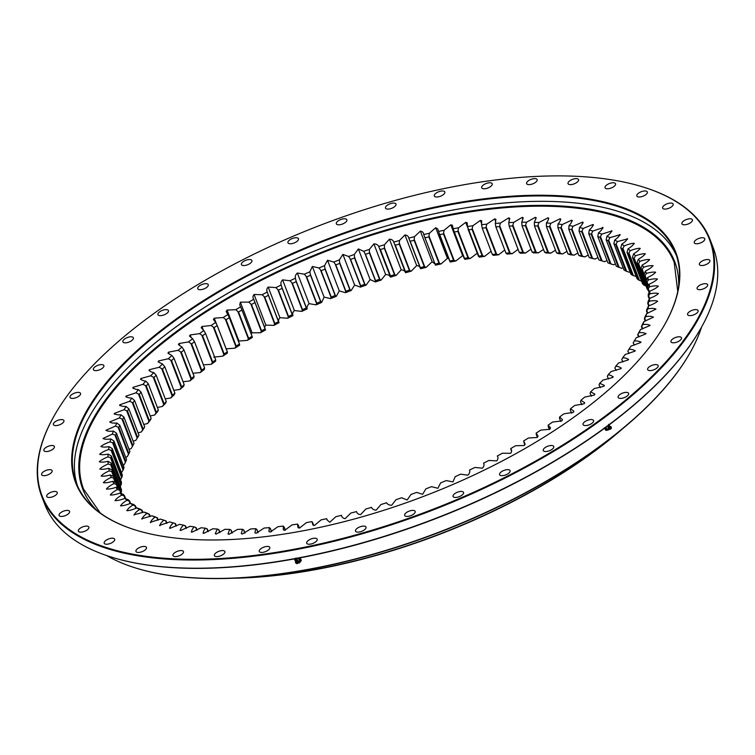 <?xml version="1.0" encoding="UTF-8"?>
<svg xmlns="http://www.w3.org/2000/svg" width="755" height="755" viewBox="0 0 755 755"><rect width="100%" height="100%" fill="white"/><g stroke="black" fill="none" stroke-linecap="round" stroke-linejoin="round"><path stroke-width="1.13" d="M622.894 428.519A320.413 136.929 159 0 1 232.851 578.245M239.807 577.915A320.922 137.146 -21 0 0 617.505 432.926M599.064 384.927L600.338 387.608M634.445 340.732L636.182 337.778A286.4 122.395 159 0 1 635.257 339.373A286.4 122.395 159 0 1 634.332 340.92C637.824 340.835 640.004 341.354 640.844 342.477L631.057 346.101A286.4 122.395 159 0 1 628.915 349.282C632.294 349.329 634.323 349.952 635.002 351.132L625.159 354.52A286.4 122.395 159 0 1 622.724 357.728C625.971 357.908 627.849 358.625 628.377 359.88L618.496 363.013A286.4 122.395 159 0 1 615.778 366.241C618.883 366.543 620.61 367.345 620.969 368.666L611.097 371.536A286.4 122.395 159 0 1 608.105 374.773C611.059 375.197 612.626 376.103 612.815 377.472L602.981 380.076A286.4 122.395 159 0 1 599.715 383.304L599.177 384.588M607.331 376.462L608.596 379.019M608.105 374.773L607.482 376.113M614.9 368.006L616.155 370.45M615.778 366.241L615.07 367.638M621.742 359.578L622.988 361.938M622.724 357.728L621.941 359.191M627.83 351.207L629.085 353.482M628.915 349.282L628.056 350.811M633.162 342.921L634.417 345.129M634.332 340.92L633.407 342.506M637.701 334.748A283.842 121.3 -21 0 0 638.777 332.587L640.504 329.567A286.4 122.395 159 0 1 638.957 332.662L637.701 334.748L638.579 337.023L637.701 334.748M641.448 326.698A283.842 121.3 -21 0 0 642.307 324.584L644.024 321.498A286.4 122.395 159 0 1 642.788 324.537L641.448 326.698L642.307 328.954L641.448 326.698M644.383 318.818A283.842 121.3 -21 0 0 645.025 316.741L646.724 313.589A286.4 122.395 159 0 1 645.799 316.562L644.383 318.808L645.242 321.054L644.383 318.818M646.497 311.107A283.842 121.3 -21 0 0 646.931 309.097L648.592 305.888A286.4 122.395 159 0 1 647.979 308.786L646.506 311.107L647.356 313.344L646.497 311.107M647.799 303.614A283.842 121.3 -21 0 0 647.998 301.651L649.621 298.395A286.4 122.395 159 0 1 649.328 301.207L647.799 303.614L648.658 305.86L647.799 303.614M648.262 296.347A283.842 121.3 -21 0 0 648.243 294.45L649.828 291.137A286.4 122.395 159 0 1 649.847 293.855L648.262 296.347L649.3 299.046L648.262 296.347M647.894 289.335A283.842 121.3 -21 0 0 647.658 287.504L649.187 284.154A286.4 122.395 159 0 1 649.526 286.768L647.894 289.335L649.14 292.572L647.894 289.335M646.705 282.587A283.842 121.3 -21 0 0 646.242 280.841L647.715 277.444A286.4 122.395 159 0 1 648.366 279.945L646.705 282.587L648.158 286.39L646.705 282.587M646.346 280.577L644.006 274.48L645.412 271.036A286.4 122.395 159 0 1 646.374 273.423L644.685 276.141A283.842 121.3 -21 0 0 644.006 274.48M644.685 276.141L646.365 280.53L644.685 276.141M647.988 286.758L640.948 268.44L642.278 264.958A286.4 122.395 159 0 1 643.562 267.223L641.844 270.016A283.842 121.3 -21 0 0 640.948 268.44M641.844 270.016L648.139 286.419L641.844 270.016M637.088 262.731L647.195 289.061A283.842 121.3 159 0 1 648.3 290.543L638.192 264.212A283.842 121.3 -21 0 0 637.088 262.731L638.334 259.22A286.4 122.395 159 0 1 639.929 261.353L638.192 264.212L648.309 290.552M632.435 257.38L633.596 253.84A286.4 122.395 159 0 1 635.484 255.841L633.747 258.767A283.842 121.3 -21 0 0 632.435 257.38L642.543 283.71A283.842 121.3 159 0 1 643.855 285.097L646.016 285.985M633.747 258.767L643.855 285.097L633.747 258.767M626.99 252.406L628.056 248.839A286.4 122.395 159 0 1 630.246 250.688L628.519 253.689A283.842 121.3 -21 0 0 626.99 252.406L637.097 278.737A283.842 121.3 159 0 1 638.626 280.02L642.014 281.341M628.519 253.689L638.626 280.02L628.519 253.689M620.789 247.819L621.761 244.233A286.4 122.395 159 0 1 624.234 245.932L622.516 248.999A283.842 121.3 -21 0 0 620.789 247.819L630.897 274.15A283.842 121.3 159 0 1 632.624 275.33L636.238 276.5M622.516 248.999L632.624 275.33L622.516 248.999M613.843 243.629L614.702 240.033A286.4 122.395 159 0 1 617.467 241.581L615.769 244.705A283.842 121.3 -21 0 0 613.843 243.629L623.951 269.96A283.842 121.3 159 0 1 625.876 271.036L629.226 272.225L630.038 271.913M615.769 244.705L625.876 271.036L615.769 244.705M606.171 239.854L606.926 236.249A286.4 122.395 159 0 1 609.955 237.636L608.285 240.817A283.842 121.3 -21 0 0 606.171 239.854L616.278 266.185A283.842 121.3 159 0 1 618.392 267.147L621.724 268.28L623.092 267.723M618.392 267.157L608.285 240.817L618.392 267.147M597.8 236.513L598.441 232.899A286.4 122.395 159 0 1 601.735 234.126L600.093 237.363A283.842 121.3 -21 0 0 597.8 236.513L607.907 262.844A283.842 121.3 159 0 1 610.2 263.693L613.504 264.769L615.41 263.929M600.093 237.363L610.2 263.693L600.093 237.363M598.866 259.937L598.857 259.937A283.842 121.3 159 0 1 601.339 260.664L604.585 261.692A286.4 122.395 -21 0 0 601.037 260.645L598.866 259.937L588.749 233.606L589.277 229.992A286.4 122.395 159 0 1 592.826 231.049L591.231 234.333A283.842 121.3 -21 0 0 588.749 233.606M591.231 234.333L601.339 260.664L591.231 234.333M589.174 257.474L589.164 257.474A283.842 121.3 159 0 1 591.816 258.087L595.015 259.059A286.4 122.395 -21 0 0 591.222 258.182L589.174 257.474L579.057 231.143L579.462 227.538A286.4 122.395 159 0 1 583.256 228.416L581.709 231.757A283.842 121.3 -21 0 0 579.057 231.143M581.709 231.757L591.816 258.087L581.709 231.757M578.859 255.473L578.859 255.473A283.842 121.3 159 0 1 581.661 255.954L584.814 256.889A286.4 122.395 -21 0 0 580.793 256.19L578.859 255.473L568.751 229.133L569.025 225.537A286.4 122.395 159 0 1 573.045 226.245L571.554 229.624A283.842 121.3 -21 0 0 568.751 229.133M571.554 229.624L581.661 255.954L571.554 229.624M567.968 253.925L567.968 253.925A283.842 121.3 159 0 1 570.922 254.284L574.008 255.181A286.4 122.395 -21 0 0 569.77 254.652L567.968 253.925L557.86 227.585L558.002 223.999A286.4 122.395 159 0 1 562.248 224.528L560.814 227.953A283.842 121.3 -21 0 0 557.86 227.585M560.814 227.953L570.922 254.284L560.814 227.953M556.529 252.84L556.529 252.84A283.842 121.3 159 0 1 559.625 253.085L562.635 253.935A286.4 122.395 -21 0 0 558.19 253.586L556.529 252.84L546.422 226.509L546.422 222.942A286.4 122.395 159 0 1 550.876 223.282L549.517 226.745A283.842 121.3 -21 0 0 546.422 226.509M549.517 226.755L559.625 253.085L549.517 226.755M544.572 252.227L544.572 252.227A283.842 121.3 159 0 1 547.8 252.34L550.735 253.161A286.4 122.395 -21 0 0 546.101 252.991L544.572 252.227L534.465 225.896L534.332 222.347A286.4 122.395 159 0 1 538.976 222.517L537.692 226.009A283.842 121.3 -21 0 0 534.465 225.896M537.692 226.009L547.8 252.34L537.692 226.009M532.133 252.085L532.133 252.085A283.842 121.3 159 0 1 535.493 252.076L538.343 252.859A286.4 122.395 -21 0 0 533.521 252.878L532.133 252.085L522.026 225.745L521.762 222.225A286.4 122.395 159 0 1 526.575 222.215L525.386 225.736A283.842 121.3 -21 0 0 522.026 225.745M525.386 225.745L535.493 252.076L525.386 225.745M519.261 252.406L519.261 252.406A283.842 121.3 159 0 1 522.724 252.274L525.489 253.038A286.4 122.395 -21 0 0 520.506 253.227L519.261 252.406L509.153 226.075L508.747 222.583A286.4 122.395 159 0 1 513.721 222.395L512.617 225.943A283.842 121.3 -21 0 0 509.153 226.075M512.617 225.943L522.724 252.274L512.617 225.943M505.982 253.199L505.982 253.199A283.842 121.3 159 0 1 509.549 252.944L512.22 253.689A286.4 122.395 -21 0 0 507.086 254.057L505.982 253.199L495.875 226.868L495.327 223.414A286.4 122.395 159 0 1 500.452 223.036L499.442 226.613A283.842 121.3 -21 0 0 495.875 226.868M499.442 226.613L509.549 252.944L499.442 226.613M492.345 254.463L492.345 254.463A283.842 121.3 159 0 1 496.007 254.086L498.574 254.812A286.4 122.395 -21 0 0 493.317 255.36L492.345 254.463L482.237 228.133L481.548 224.707A286.4 122.395 159 0 1 486.805 224.16L485.899 227.755A283.842 121.3 -21 0 0 482.237 228.133M485.899 227.755L496.007 254.086L485.899 227.746M478.538 256.407L478.396 256.19A283.842 121.3 159 0 1 482.134 255.69L484.597 256.398A286.4 122.395 -21 0 0 479.217 257.125L467.458 226.481A286.4 122.395 159 0 1 472.828 225.754L472.026 229.36A283.842 121.3 -21 0 0 468.289 229.86L468.053 229.114M472.026 229.36L482.134 255.69M478.396 256.19L468.289 229.86M464.278 258.597L464.165 258.37A283.842 121.3 159 0 1 467.977 257.748L470.327 258.455A286.4 122.395 -21 0 0 464.853 259.352L453.085 228.708A286.4 122.395 159 0 1 458.559 227.812L457.87 231.417A283.842 121.3 -21 0 0 454.057 232.04L453.802 231.304M457.87 231.417L467.977 257.748L457.87 231.417M464.165 258.37L454.057 232.04M449.791 261.249L449.716 261.013A283.842 121.3 159 0 1 453.585 260.267L455.812 260.966A286.4 122.395 -21 0 0 450.254 262.042L438.485 231.389A286.4 122.395 159 0 1 444.044 230.322L443.478 233.937A283.842 121.3 -21 0 0 439.608 234.682L439.306 233.956M443.478 233.937L453.585 260.267L443.478 233.927M449.716 261.013L439.608 234.673M435.116 264.335L435.069 264.09A283.842 121.3 159 0 1 438.985 263.221L441.09 263.929A286.4 122.395 -21 0 0 435.475 265.165L423.706 234.522A286.4 122.395 159 0 1 429.331 233.286L428.878 236.891A283.842 121.3 -21 0 0 424.961 237.759M428.878 236.891L438.985 263.221L428.878 236.891M435.069 264.09L424.64 237.042M420.29 267.6A283.842 121.3 159 0 1 424.244 266.619L426.216 267.336A286.4 122.395 -21 0 0 420.554 268.733L408.785 238.089A286.4 122.395 159 0 1 414.457 236.683L414.136 240.288A283.842 121.3 -21 0 0 410.182 241.27L420.29 267.6M414.136 240.288L424.244 266.619L414.136 240.288M405.416 271.526A283.842 121.3 159 0 1 409.389 270.441L411.239 271.168A286.4 122.395 -21 0 0 405.539 272.725L393.78 242.081A286.4 122.395 159 0 1 399.47 240.515L399.282 244.11A283.842 121.3 -21 0 0 395.309 245.196L405.416 271.526M399.282 244.11L409.389 270.441L399.282 244.11M390.495 275.877A283.842 121.3 159 0 1 394.469 274.678L396.186 275.415A286.4 122.395 -21 0 0 390.486 277.132L378.717 246.489A286.4 122.395 159 0 1 384.427 244.771L384.361 248.348A283.842 121.3 -21 0 0 380.388 249.546L390.495 275.877M384.361 248.348L394.469 274.678L384.361 248.348M375.575 280.615A283.842 121.3 159 0 1 379.548 279.312L381.124 280.077A286.4 122.395 -21 0 0 375.424 281.936L375.575 280.615L365.467 254.284L363.655 251.292A286.4 122.395 159 0 1 369.365 249.424L369.431 252.982A283.842 121.3 -21 0 0 365.467 254.284L375.575 280.615M369.44 252.982L379.548 279.312L369.44 252.982M360.692 285.739A283.842 121.3 159 0 1 364.646 284.333L366.09 285.116A286.4 122.395 -21 0 0 360.418 287.127L360.692 285.739L350.584 259.409L348.65 256.483A286.4 122.395 159 0 1 354.331 254.473L354.539 258.002A283.842 121.3 -21 0 0 350.584 259.409L360.692 285.739M354.539 258.002L364.646 284.333L354.539 258.002M345.903 291.232A283.842 121.3 159 0 1 349.829 289.731L351.132 290.543A286.4 122.395 -21 0 0 345.497 292.685L345.903 291.232L335.796 264.892L333.729 262.042A286.4 122.395 159 0 1 339.373 259.89L339.722 263.401A283.842 121.3 -21 0 0 335.796 264.901L345.903 291.232M339.722 263.401L349.829 289.731L339.722 263.401M331.247 297.064A283.842 121.3 159 0 1 335.135 295.479L336.296 296.319A286.4 122.395 -21 0 0 330.718 298.602L331.247 297.064L321.139 270.734L318.95 267.95A286.4 122.395 159 0 1 324.537 265.675L325.027 269.148A283.842 121.3 -21 0 0 321.139 270.734L331.247 297.064M325.027 269.148L335.135 295.479L325.027 269.148M316.77 303.236A283.842 121.3 159 0 1 320.611 301.566L321.63 302.444A286.4 122.395 -21 0 0 316.128 304.841L316.77 303.236L306.662 276.906L304.359 274.197A286.4 122.395 159 0 1 309.871 271.791L310.503 275.226A283.842 121.3 -21 0 0 306.662 276.906L316.77 303.236M310.503 275.235L320.611 301.566L310.503 275.235M302.529 309.72A283.842 121.3 159 0 1 306.294 307.964L307.181 308.88A286.4 122.395 -21 0 0 301.764 311.4L302.529 309.72L292.421 283.389L290.005 280.756A286.4 122.395 159 0 1 295.413 278.236L296.186 281.634A283.842 121.3 -21 0 0 292.421 283.389L302.529 309.72M296.186 281.634L306.294 307.964L296.186 281.634M288.542 316.496A283.842 121.3 159 0 1 292.242 314.665L292.978 315.628A286.4 122.395 -21 0 0 287.674 318.251L288.542 316.496L278.435 290.165L275.915 287.608A286.4 122.395 159 0 1 281.219 284.975L282.134 288.334A283.842 121.3 -21 0 0 278.435 290.165L288.542 316.496M282.134 288.334L292.242 314.665L282.134 288.334M274.886 323.546A283.842 121.3 159 0 1 278.491 321.639L279.086 322.649A286.4 122.395 -21 0 0 273.914 325.377L274.886 323.546L264.779 297.206L262.145 294.733A286.4 122.395 159 0 1 267.317 292.006L268.384 295.309A283.842 121.3 -21 0 0 264.779 297.206L274.886 323.546M268.384 295.309L278.491 321.639L268.384 295.309M262.145 294.733L254.076 294.478C252.727 296.168 252.632 297.772 253.774 299.282L254.973 302.538A283.842 121.3 -21 0 0 251.462 304.51L261.57 330.841A283.842 121.3 159 0 1 265.08 328.869L265.534 329.935A286.4 122.395 -21 0 0 260.503 332.757L261.57 330.841L251.462 304.501L248.735 302.104A286.4 122.395 159 0 1 253.774 299.282L254.02 299.943M254.746 301.792L265.534 329.935C264.392 328.425 264.495 326.821 265.836 325.122L273.914 325.377M254.973 302.538L265.08 328.869M248.659 338.363A283.842 121.3 159 0 1 252.057 336.334L252.378 337.447A286.4 122.395 -21 0 0 247.498 340.354L248.659 338.363L238.552 312.032L235.73 309.71A286.4 122.395 159 0 1 240.609 306.804L241.949 310.003A283.842 121.3 -21 0 0 238.552 312.032L248.659 338.363M241.694 309.267L252.17 336.56M241.949 310.003L252.057 336.334M236.183 346.083A283.842 121.3 159 0 1 239.458 344.006L239.637 345.186A286.4 122.395 -21 0 0 234.937 348.168L236.183 346.092L226.075 319.752L223.169 317.515A286.4 122.395 159 0 1 227.878 314.533L229.35 317.676A283.842 121.3 -21 0 0 226.075 319.752L236.183 346.083M229.067 316.958L239.543 344.252M229.35 317.676L239.458 344.016M224.178 353.991A283.842 121.3 159 0 1 227.331 351.868L227.368 353.104A286.4 122.395 -21 0 0 222.848 356.152L224.178 353.991L214.071 327.661L211.089 325.509A286.4 122.395 159 0 1 215.609 322.461L217.223 325.537A283.842 121.3 -21 0 0 214.071 327.661L224.178 353.991M216.902 324.829L227.378 352.123M217.223 325.537L227.331 351.868M212.693 362.06A283.842 121.3 159 0 1 215.703 359.899L215.609 361.192A286.4 122.395 -21 0 0 211.287 364.297L212.693 362.06L202.585 335.72L199.528 333.644A286.4 122.395 159 0 1 203.841 330.548L205.596 333.559A283.842 121.3 -21 0 0 202.585 335.72L212.693 362.06M205.596 333.559L215.703 359.899M201.755 370.252A283.842 121.3 159 0 1 204.614 368.053L204.388 369.421A286.4 122.395 -21 0 0 200.283 372.564L201.755 370.252L191.647 343.921L188.514 341.921A286.4 122.395 159 0 1 192.619 338.768L194.497 341.722A283.842 121.3 -21 0 0 191.647 343.921L201.755 370.252M194.497 341.722L204.614 368.053M191.393 378.548A283.842 121.3 159 0 1 194.092 376.33L193.742 377.764A286.4 122.395 -21 0 0 189.864 380.945L191.393 378.548L181.285 352.217L178.095 350.301A286.4 122.395 159 0 1 181.974 347.111L183.984 349.999A283.842 121.3 -21 0 0 181.285 352.217L191.393 378.548M183.984 349.999L194.092 376.33M181.644 386.928A283.842 121.3 159 0 1 184.182 384.682L183.701 386.192A286.4 122.395 -21 0 0 180.058 389.401L181.644 386.928L171.536 360.588L168.299 358.757A286.4 122.395 159 0 1 171.932 355.548L174.065 358.351A283.842 121.3 -21 0 0 171.536 360.597L181.644 386.928M174.065 358.351L184.182 384.682M172.536 395.356A283.842 121.3 159 0 1 174.896 393.11L174.301 394.686A286.4 122.395 -21 0 0 170.913 397.913L172.536 395.356L162.429 369.025L159.145 367.27A286.4 122.395 159 0 1 162.533 364.033L164.788 366.77A283.842 121.3 -21 0 0 162.429 369.025L172.536 395.356M164.788 366.77L174.896 393.11M164.109 403.812A283.842 121.3 159 0 1 166.289 401.556L165.571 403.217A286.4 122.395 -21 0 0 162.448 406.445L164.109 403.812L154.001 377.481L150.679 375.801A286.4 122.395 159 0 1 153.803 372.564L156.181 375.226A283.842 121.3 -21 0 0 154.001 377.481L164.109 403.812M156.181 375.226L166.289 401.556M156.37 412.277A283.842 121.3 159 0 1 158.361 410.022L157.54 411.749A286.4 122.395 -21 0 0 154.681 414.986L156.37 412.277L146.262 385.947L142.912 384.333A286.4 122.395 159 0 1 145.772 381.105L148.254 383.691A283.842 121.3 -21 0 0 146.262 385.947L156.37 412.277M148.254 383.691L158.361 410.022M149.358 420.714A283.842 121.3 159 0 1 151.16 418.468L150.226 420.271A286.4 122.395 -21 0 0 147.65 423.498L149.358 420.714L139.25 394.374L135.881 392.845A286.4 122.395 159 0 1 138.458 389.627L141.043 392.138A283.842 121.3 -21 0 0 139.25 394.384L149.358 420.714M141.043 392.138L151.16 418.468M143.091 429.095A283.842 121.3 159 0 1 144.686 426.868L143.658 428.755A286.4 122.395 -21 0 0 141.364 431.954L143.091 429.095L132.984 402.764L129.596 401.301A286.4 122.395 159 0 1 131.889 398.111L134.579 400.537A283.842 121.3 -21 0 0 132.984 402.764L143.091 429.095M134.579 400.537L144.686 426.868M137.589 437.4A283.842 121.3 159 0 1 138.977 435.201L137.844 437.164A286.4 122.395 -21 0 0 135.853 440.325L137.589 437.4L127.482 411.069L124.084 409.682A286.4 122.395 159 0 1 126.085 406.52L128.869 408.87A283.842 121.3 -21 0 0 127.482 411.069M128.869 408.87L138.977 435.201M129.029 449.291L131.125 448.602L132.861 445.61A283.842 121.3 159 0 1 134.041 443.44L123.933 417.1A283.842 121.3 -21 0 0 122.754 419.28L119.365 417.959A286.4 122.395 159 0 1 121.055 414.835L123.933 417.1M132.861 445.61L122.754 419.28L132.861 445.61M125.689 457.275L127.208 456.747L128.926 453.689A283.842 121.3 159 0 1 129.898 451.547L119.79 425.216A283.842 121.3 -21 0 0 118.818 427.358L115.439 426.094A286.4 122.395 159 0 1 116.827 423.026L119.79 425.216M128.926 453.689L118.818 427.358L128.926 453.689M123.169 465.08L124.094 464.731L125.802 461.616A283.842 121.3 159 0 1 126.557 459.521L116.449 433.191A283.842 121.3 -21 0 0 115.694 435.286L112.335 434.087A286.4 122.395 159 0 1 113.41 431.077L116.449 433.191M125.802 461.616L115.694 435.286L125.802 461.616M121.461 472.687L123.49 469.365A283.842 121.3 159 0 1 124.028 467.317L113.92 440.986A283.842 121.3 -21 0 0 113.382 443.034L110.051 441.892A286.4 122.395 159 0 1 110.815 438.957L113.92 440.986M123.49 469.365L113.382 443.034L123.49 469.365M120.356 480.142L121.999 476.915A283.842 121.3 159 0 1 122.319 474.923L112.212 448.593A283.842 121.3 -21 0 0 111.891 450.575L108.597 449.499A286.4 122.395 159 0 1 109.05 446.639L112.212 448.593M121.999 476.905L111.891 450.575L121.999 476.905M120.253 486.484L121.347 484.229A283.842 121.3 159 0 1 121.442 482.303L111.334 455.973A283.842 121.3 -21 0 0 111.24 457.898L107.974 456.869A286.4 122.395 159 0 1 108.116 454.104L111.334 455.973M121.347 484.229L111.24 457.898L121.347 484.229M121.074 492.279L121.517 491.307A283.842 121.3 159 0 1 121.385 489.448L111.278 463.117A283.842 121.3 -21 0 0 111.41 464.976L108.192 463.995A286.4 122.395 159 0 1 108.012 461.324L111.278 463.117M121.517 491.307L111.41 464.976L121.517 491.307M118.875 488.636L112.41 471.781L109.249 470.846A286.4 122.395 159 0 1 108.758 468.289L112.061 469.997A283.842 121.3 -21 0 0 112.41 471.781L118.875 488.636M112.061 469.997L119.29 488.825M115.968 482.822L114.231 478.302L111.145 477.405A286.4 122.395 159 0 1 110.324 474.961L113.665 476.594A283.842 121.3 -21 0 0 114.231 478.302L115.968 482.822M113.665 476.594L116.081 482.879A283.842 121.3 -21 0 0 116.883 484.502L113.863 483.653A286.4 122.395 159 0 1 112.731 481.322L116.1 482.889M118.384 488.419L116.883 484.502L118.384 488.419M121.63 493.732L120.338 490.382L117.393 489.561A286.4 122.395 159 0 1 115.959 487.362L119.337 488.853A283.842 121.3 -21 0 0 120.338 490.382L121.621 493.732M125.679 498.725L124.603 495.912L121.744 495.12A286.4 122.395 159 0 1 119.998 493.053L123.386 494.478A283.842 121.3 -21 0 0 124.603 495.912L125.679 498.725M130.53 503.368L129.652 501.075L126.878 500.31A286.4 122.395 159 0 1 124.839 498.385L128.227 499.744A283.842 121.3 -21 0 0 129.652 501.075L130.53 503.368M136.334 508.096L135.475 505.859L132.804 505.114A286.4 122.395 159 0 1 130.464 503.34L133.852 504.623A283.842 121.3 -21 0 0 135.475 505.859L136.334 508.096M142.912 512.485L142.053 510.248L139.477 509.521A286.4 122.395 159 0 1 136.863 507.898L140.232 509.125A283.842 121.3 -21 0 0 142.053 510.257L142.912 512.485M150.226 516.477L149.367 514.231L146.904 513.513A286.4 122.395 159 0 1 144.007 512.05L147.348 513.211A283.842 121.3 -21 0 0 149.367 514.231L150.226 516.477M158.267 520.063L157.389 517.788L155.039 517.081A286.4 122.395 159 0 1 151.868 515.778L155.181 516.882A283.842 121.3 -21 0 0 157.389 517.788L158.267 520.063M166.987 523.224L166.1 520.922L163.863 520.214A286.4 122.395 159 0 1 160.438 519.081L163.722 520.129A283.842 121.3 -21 0 0 166.1 520.922L166.987 523.224M175.471 523.602L176.377 525.961L175.481 523.602L173.357 522.894A286.4 122.395 159 0 1 169.686 521.931L159.513 525.414M185.475 525.839L186.41 528.255L185.485 525.839L183.484 525.131A286.4 122.395 159 0 1 179.577 524.338L169.969 528.368L169.441 528.019M196.083 527.613L197.046 530.114L196.083 527.613L194.224 526.896A286.4 122.395 159 0 1 190.081 526.282L180.615 530.52L180.011 530.161M207.257 528.934L208.248 531.52L207.257 528.934L205.52 528.198A286.4 122.395 159 0 1 201.179 527.754L191.883 532.19L191.194 531.822M218.959 529.784L219.998 532.483L218.959 529.784L217.364 529.028A286.4 122.395 159 0 1 212.816 528.764L203.718 533.389L202.944 533.011M231.162 530.161L232.247 532.992L231.162 530.161L229.699 529.378A286.4 122.395 159 0 1 224.971 529.302L216.1 534.087L215.232 533.7L217.364 529.028M243.818 530.067L244.969 533.049L243.827 530.067L242.506 529.264A286.4 122.395 159 0 1 237.598 529.359L228.982 534.304L228.019 533.917L229.699 529.378M256.908 529.51L258.106 532.634L256.908 529.51L255.728 528.67A286.4 122.395 159 0 1 250.669 528.953L242.336 534.03L241.27 533.643L242.506 529.264M270.365 528.481L271.592 531.671L270.365 528.481L269.327 527.603A286.4 122.395 159 0 1 264.127 528.066L256.105 533.266L254.935 532.879L255.728 528.67M285.381 530.152L283.267 526.065A286.4 122.395 159 0 1 277.944 526.707L270.252 532.02L268.969 531.624L269.327 527.603M284.163 526.981L285.315 530.17M299.395 528.094L297.508 524.074A286.4 122.395 159 0 1 292.081 524.885L284.739 530.284L283.342 529.897L283.267 526.065M312.608 522.62L313.693 525.461L311.994 521.611A286.4 122.395 159 0 1 306.473 522.602L299.518 528.075L297.989 527.679L297.508 524.074M327.132 519.582L326.689 518.704A286.4 122.395 159 0 1 321.101 519.855L314.542 525.395L312.881 524.999L311.994 521.611M599.715 383.304L604.349 385.399L603.943 386.277L594.166 388.599A286.4 122.395 159 0 1 590.655 391.826L594.846 394.101L594.374 395.054L584.691 397.083A286.4 122.395 159 0 1 580.925 400.292L584.691 402.745L584.134 403.765L574.574 405.51A286.4 122.395 159 0 1 570.582 408.672L573.894 411.305L573.272 412.39L563.853 413.834A286.4 122.395 159 0 1 559.644 416.968L562.513 419.742L561.795 420.912L552.566 422.045A286.4 122.395 159 0 1 548.149 425.122L550.565 428.038L549.763 429.284L540.74 430.114A286.4 122.395 159 0 1 536.125 433.134L538.088 436.163L537.192 437.494L528.415 438.013A286.4 122.395 159 0 1 523.621 440.958L525.093 443.978L524.14 445.516L515.627 445.724A286.4 122.395 159 0 1 510.663 448.593C511.918 450.055 511.909 451.632 510.635 453.311L502.415 453.217A286.4 122.395 159 0 1 497.309 455.992C498.338 457.549 498.149 459.182 496.724 460.88L488.815 460.474A286.4 122.395 159 0 1 483.577 463.155C484.389 464.797 484.021 466.477 482.454 468.175L474.886 467.458A286.4 122.395 159 0 1 469.525 470.035C470.12 471.771 469.563 473.498 467.855 475.197L460.654 474.168A286.4 122.395 159 0 1 455.199 476.632L452.991 481.907L446.177 480.576A286.4 122.395 159 0 1 440.627 482.917L437.891 488.287L431.482 486.654A286.4 122.395 159 0 1 425.867 488.863L422.611 494.317L416.628 492.392A286.4 122.395 159 0 1 410.965 494.468L407.19 499.98L401.66 497.762A286.4 122.395 159 0 1 395.969 499.706L391.694 505.265C389.184 505.208 387.494 504.368 386.617 502.764A286.4 122.395 159 0 1 380.916 504.557L376.15 510.144C373.744 509.993 372.215 509.068 371.554 507.369A286.4 122.395 159 0 1 365.854 509.012L360.616 514.617C358.314 514.363 356.955 513.353 356.511 511.579A286.4 122.395 159 0 1 350.83 513.06L345.139 518.647C342.959 518.308 341.76 517.203 341.543 515.354A286.4 122.395 159 0 1 335.899 516.675L329.765 522.243L327.123 519.978L326.689 518.704M510.993 449.395L511.569 451.141L510.946 449.518M523.621 440.958L524.923 444.884L523.8 441.996M536.125 433.134L537.4 437.362M537.418 437.343L536.239 434.333M548.149 425.122L549.329 429.548M549.385 429.51L548.121 426.386M559.483 418.298L560.805 421.45M559.644 416.968L559.483 418.025M570.289 410.078L571.629 413.183M570.582 408.672L570.327 409.786M580.51 401.754L581.841 404.746M580.925 400.292L580.576 401.452M203.718 533.389C202.982 532.199 203.586 530.472 205.52 528.198M191.883 532.19C191.308 530.944 192.091 529.17 194.224 526.896M180.615 530.52C180.209 529.198 181.172 527.405 183.484 525.131M169.969 528.368C169.733 526.99 170.866 525.169 173.357 522.894M159.966 525.735C159.9 524.31 161.202 522.469 163.863 520.214M160.438 519.081L150.254 522.347M150.632 522.649C150.736 521.167 152.208 519.308 155.039 517.081M151.868 515.778L141.695 518.827M142.015 519.11C142.289 517.581 143.912 515.712 146.904 513.513M144.007 512.05L133.871 514.863M134.126 515.127C134.569 513.551 136.353 511.682 139.477 509.521M136.863 507.898C132.946 509.616 129.662 510.55 126.991 510.71L126.793 510.484M126.991 510.71C127.595 509.097 129.539 507.237 132.804 505.114M130.464 503.34C126.5 504.972 123.225 505.812 120.64 505.878L120.489 505.68M120.64 505.878C121.413 504.236 123.49 502.377 126.878 500.31M124.839 498.385C120.828 499.923 117.582 500.678 115.081 500.641L114.977 500.48M115.081 500.641C116.015 498.97 118.233 497.13 121.744 495.12M119.998 493.053C115.959 494.497 112.74 495.148 110.343 495.016L110.268 494.893M110.343 495.016C111.438 493.326 113.788 491.514 117.393 489.561M115.959 487.362C111.9 488.702 108.729 489.249 106.436 489.032L106.389 488.947M106.436 489.032C107.682 487.324 110.154 485.531 113.863 483.653M112.731 481.322C108.673 482.549 105.549 483.011 103.369 482.69L103.35 482.653M103.369 482.69C104.766 480.973 107.361 479.208 111.145 477.405M110.324 474.961C106.276 476.075 103.218 476.433 101.151 476.018C102.699 474.3 105.398 472.573 109.249 470.846M108.758 468.289C104.718 469.289 101.736 469.544 99.792 469.044C101.481 467.317 104.284 465.637 108.192 463.995M108.012 461.324C104.011 462.211 101.104 462.362 99.292 461.777C101.123 460.059 104.02 458.417 107.974 456.869M108.116 454.104C104.152 454.878 101.34 454.916 99.66 454.236C101.623 452.528 104.605 450.952 108.597 449.499M109.05 446.639C105.143 447.29 102.435 447.234 100.896 446.469C102.982 444.77 106.04 443.251 110.051 441.892M110.815 438.957C106.983 439.476 104.379 439.316 102.991 438.476L112.335 434.087M113.41 431.077C109.664 431.473 107.172 431.209 105.936 430.284L115.439 426.094M116.827 423.026C113.174 423.3 110.806 422.932 109.72 421.922L119.365 417.959M121.055 414.835C117.506 414.976 115.27 414.504 114.345 413.429L124.084 409.682M114.241 413.957L114.345 413.429L114.666 414.287M126.085 406.52C122.65 406.53 120.545 405.964 119.781 404.812L129.596 401.301M119.63 405.407L119.781 404.812L120.139 405.756M131.889 398.111C128.577 397.998 126.623 397.328 126.019 396.111L135.881 392.845M125.821 396.762L126.019 396.111L126.415 397.149M138.458 389.627C135.287 389.391 133.475 388.627 133.04 387.343L142.912 384.333M132.795 388.061L133.04 387.343L133.475 388.476M145.772 381.105C142.742 380.737 141.091 379.878 140.817 378.538L150.679 375.801M140.515 379.321L140.817 378.538L141.298 379.793M153.803 372.564C150.934 372.073 149.443 371.13 149.339 369.724L159.145 367.27M148.962 370.573L149.339 369.724L149.877 371.139M162.533 364.033L158.125 361.843L158.559 360.937L168.299 358.757M171.932 355.548L167.959 353.17L168.469 352.189L178.095 350.301M181.974 347.111L178.435 344.563L179.029 343.516L188.514 341.921M192.619 338.768L189.533 336.069L190.203 334.937L199.528 333.644M203.841 330.548L201.198 327.698L201.963 326.49L211.089 325.509M215.609 322.461L213.42 319.488L214.269 318.195L223.169 317.515M227.878 314.533L226.141 311.456L227.076 310.079L235.73 309.71M240.609 306.804L239.76 304.926L240.364 302.16L248.735 302.104M267.317 292.006C266.392 290.392 266.675 288.74 268.176 287.042L275.915 287.608M281.219 284.975C280.511 283.285 280.973 281.587 282.615 279.878L290.005 280.756M295.413 278.236C294.931 276.453 295.573 274.716 297.347 273.017L304.359 274.197M309.871 271.791L312.343 266.468L318.95 267.95M324.537 265.675L327.538 260.258L333.729 262.042M339.373 259.89L342.893 254.407L348.65 256.483M354.331 254.473L358.351 248.933L363.655 251.292M369.365 249.424L373.885 243.846C376.339 243.959 377.953 244.837 378.717 246.489M384.427 244.771L389.429 239.175C391.779 239.373 393.232 240.345 393.78 242.081M399.47 240.515L404.944 234.918C407.181 235.22 408.464 236.277 408.785 238.089M414.457 236.683L420.375 231.105C422.498 231.492 423.602 232.634 423.706 234.522L423.64 234.333M429.331 233.286L435.673 227.727L437.73 228.925L438.485 231.389M444.044 230.322L450.801 224.82L452.396 225.207L453.085 228.708M458.559 227.812L465.712 222.366L467.175 222.763L467.458 226.481M472.828 225.754L480.35 220.394L481.69 220.79L481.548 224.707M486.805 224.16L494.667 218.903L495.903 219.29L495.327 223.414M500.452 223.036L508.634 217.893L509.757 218.289L508.747 222.583M513.721 222.395L522.196 217.374L523.215 217.77L521.762 222.225M526.575 222.215L535.323 217.346L536.239 217.733L534.332 222.347M538.976 222.517L547.96 217.808L548.781 218.186M548.489 219.186L547.96 217.808C548.781 218.959 548.262 220.668 546.422 222.942M550.876 223.282L560.078 218.761L560.805 219.129M560.55 219.988L560.078 218.761C560.729 219.979 560.04 221.725 558.002 223.999M562.248 224.528L571.629 220.196L572.281 220.554M572.063 221.309L571.629 220.196C572.12 221.479 571.252 223.263 569.025 225.537M573.045 226.245L582.596 222.102L583.153 222.461M582.983 223.121L582.596 222.102C582.907 223.452 581.869 225.264 579.462 227.538M583.256 228.416L592.92 224.499L593.411 224.83M593.279 225.424L592.92 224.499C593.071 225.905 591.854 227.736 589.277 229.992M592.826 231.049L603.009 227.67M602.915 228.189L602.594 227.359C602.575 228.812 601.188 230.662 598.441 232.899M601.735 234.126L611.918 230.964M611.861 231.426L611.569 230.671C611.38 232.181 609.832 234.041 606.926 236.249M609.955 237.636L620.11 234.711M620.082 235.098L619.827 234.437C619.468 235.985 617.769 237.853 614.702 240.033M617.467 241.581L627.575 238.882M627.565 239.212L627.339 238.637C626.82 240.232 624.961 242.091 621.761 244.233M624.234 245.932C628.179 244.261 631.463 243.374 634.087 243.261L634.266 243.478M634.276 243.752L634.087 243.261C633.398 244.894 631.388 246.753 628.056 248.839M630.246 250.688C634.238 249.112 637.503 248.31 640.042 248.301L640.174 248.48M640.193 248.697L640.042 248.301C639.192 249.952 637.041 251.802 633.596 253.84M635.484 255.841C639.513 254.35 642.75 253.652 645.195 253.727L645.289 253.869M645.308 254.029L645.195 253.727C644.185 255.407 641.892 257.238 638.334 259.22M639.929 261.353C643.977 259.965 647.177 259.361 649.526 259.541L649.583 259.635M649.602 259.748L649.526 259.541C648.347 261.239 645.94 263.042 642.278 264.958M643.562 267.223C647.62 265.939 650.772 265.43 653.009 265.703L653.037 265.76M653.056 265.817L653.009 265.703C651.688 267.412 649.149 269.195 645.412 271.036M646.374 273.423C650.442 272.253 653.528 271.847 655.651 272.215C654.179 273.933 651.537 275.679 647.715 277.444M648.366 279.945C652.414 278.888 655.434 278.586 657.445 279.039C655.821 280.766 653.066 282.464 649.187 284.154M649.526 286.768C653.547 285.815 656.491 285.616 658.369 286.164C656.605 287.891 653.764 289.543 649.828 291.137M649.847 293.855C653.83 293.034 656.69 292.931 658.435 293.563C656.539 295.28 653.603 296.894 649.621 298.395L648.611 295.818M649.328 301.207C653.264 300.499 656.029 300.499 657.633 301.226C655.604 302.925 652.594 304.482 648.592 305.888M647.979 308.786C651.848 308.2 654.51 308.304 655.972 309.116L646.724 313.589M645.799 316.562C649.583 316.109 652.141 316.317 653.452 317.204L644.024 321.498M642.788 324.537C646.488 324.197 648.923 324.518 650.083 325.481L640.504 329.567M638.957 332.662C642.562 332.455 644.874 332.87 645.874 333.908L636.182 337.778M645.959 333.417L645.874 333.908M640.967 341.911L640.844 342.477M635.172 350.518L635.002 351.132M628.594 359.191L628.377 359.88M621.242 367.921L620.969 368.666M613.154 376.66L612.815 377.472M604.585 261.692L607.029 260.56M595.015 259.059L597.969 257.606M584.814 256.889L588.249 255.086M574.008 255.181L577.915 253.01M562.635 253.935L566.996 251.377M550.735 253.161L555.51 250.198M538.343 252.859L543.506 249.461M525.489 253.038L531.02 249.178M512.22 253.689L518.081 249.348M498.574 254.812L504.765 250.037M484.597 256.398L491.118 251.273M470.327 258.455L477.471 253.019M455.812 260.966L463.013 255.407M441.09 263.929L447.441 258.38L448.668 258.352M426.216 267.336L432.134 261.749L434.955 263.92M411.239 271.168L416.703 265.571C418.94 265.864 420.224 266.921 420.554 268.733M396.186 275.415L401.188 269.818C403.548 270.026 404.991 270.998 405.539 272.725M381.124 280.077L385.645 274.499C388.098 274.603 389.712 275.481 390.486 277.132M366.09 285.116L370.12 279.586L375.424 281.936M351.132 290.543L354.652 285.06L360.418 287.127M336.296 296.319L339.297 290.911L345.497 292.685M321.63 302.444L324.103 297.121L330.718 298.602M307.181 308.88C306.7 307.106 307.342 305.369 309.116 303.661L316.128 304.841M292.978 315.628C292.279 313.929 292.742 312.23 294.375 310.531L301.764 311.4M279.086 322.649C278.161 321.045 278.444 319.393 279.935 317.695L287.674 318.251M251.104 333.767L252.123 332.813L260.503 332.757M238.353 341.081L247.498 340.354M226.028 348.848L234.937 348.168M213.722 357.143L222.848 356.152M203.388 364.882L211.287 364.297M192.912 373.244L200.283 372.564M183.05 381.756L189.864 380.945M173.829 390.316L180.058 389.401M165.26 398.895L170.913 397.913M157.38 407.464L162.448 406.445M150.207 415.996L154.681 414.986M143.771 424.47L147.65 423.498M138.08 432.86L141.364 431.954M133.163 441.137L135.853 440.325M590.108 393.364L591.41 396.186M590.655 391.826L590.202 393.044M298.253 525.027L299.433 528.085L298.244 524.97M127.472 411.069L137.58 437.409M472.026 229.35L482.143 255.69M584.804 425.546A5.625 2.407 159 0 1 583.058 424.584A5.625 2.407 159 0 1 585.729 421.139A5.625 2.407 159 0 1 591.816 419.582A5.625 2.407 159 0 1 593.562 420.554A5.625 2.407 159 0 1 590.901 423.999A5.625 2.407 159 0 1 584.804 425.546M545.006 451.499A5.625 2.407 159 0 1 543.26 450.537A5.625 2.407 159 0 1 545.922 447.083A5.625 2.407 159 0 1 552.018 445.535A5.625 2.407 159 0 1 553.764 446.498A5.625 2.407 159 0 1 551.093 449.952A5.625 2.407 159 0 1 545.006 451.499M501.339 475.641A5.625 2.407 159 0 1 499.593 474.678A5.625 2.407 159 0 1 502.264 471.224A5.625 2.407 159 0 1 508.351 469.676A5.625 2.407 159 0 1 510.097 470.639A5.625 2.407 159 0 1 507.435 474.093A5.625 2.407 159 0 1 501.339 475.641M454.793 497.432A5.625 2.407 159 0 1 453.047 496.469A5.625 2.407 159 0 1 455.718 493.024A5.625 2.407 159 0 1 461.805 491.467A5.625 2.407 159 0 1 463.551 492.439A5.625 2.407 159 0 1 460.89 495.884A5.625 2.407 159 0 1 454.793 497.432M406.407 516.392A5.625 2.407 159 0 1 404.661 515.429A5.625 2.407 159 0 1 407.322 511.984A5.625 2.407 159 0 1 413.419 510.427A5.625 2.407 159 0 1 415.165 511.399A5.625 2.407 159 0 1 412.494 514.844A5.625 2.407 159 0 1 406.407 516.392M357.257 532.096A5.625 2.407 159 0 1 355.511 531.133A5.625 2.407 159 0 1 358.172 527.688A5.625 2.407 159 0 1 364.259 526.131A5.625 2.407 159 0 1 366.015 527.103A5.625 2.407 159 0 1 363.344 530.548A5.625 2.407 159 0 1 357.257 532.096M308.436 544.195A5.625 2.407 159 0 1 306.69 543.232A5.625 2.407 159 0 1 309.352 539.778A5.625 2.407 159 0 1 315.448 538.23A5.625 2.407 159 0 1 317.194 539.193A5.625 2.407 159 0 1 314.524 542.647A5.625 2.407 159 0 1 308.436 544.195M261.041 552.415A5.625 2.407 159 0 1 259.295 551.443A5.625 2.407 159 0 1 261.966 547.998A5.625 2.407 159 0 1 268.053 546.45A5.625 2.407 159 0 1 269.799 547.413A5.625 2.407 159 0 1 267.138 550.857A5.625 2.407 159 0 1 261.041 552.415M216.138 556.567A5.625 2.407 159 0 1 214.392 555.605A5.625 2.407 159 0 1 217.053 552.15A5.625 2.407 159 0 1 223.14 550.603A5.625 2.407 159 0 1 224.896 551.565A5.625 2.407 159 0 1 222.225 555.019A5.625 2.407 159 0 1 216.138 556.567M174.716 556.567A5.625 2.407 159 0 1 172.97 555.605A5.625 2.407 159 0 1 175.632 552.15A5.625 2.407 159 0 1 181.719 550.603A5.625 2.407 159 0 1 183.474 551.575A5.625 2.407 159 0 1 180.804 555.019A5.625 2.407 159 0 1 174.716 556.567M137.703 552.415A5.625 2.407 159 0 1 135.957 551.452A5.625 2.407 159 0 1 138.627 547.998A5.625 2.407 159 0 1 144.715 546.45A5.625 2.407 159 0 1 146.461 547.413A5.625 2.407 159 0 1 143.799 550.867A5.625 2.407 159 0 1 137.703 552.415M105.936 544.204A5.625 2.407 159 0 1 104.19 543.232A5.625 2.407 159 0 1 106.851 539.787A5.625 2.407 159 0 1 112.948 538.23A5.625 2.407 159 0 1 114.694 539.202A5.625 2.407 159 0 1 112.023 542.647A5.625 2.407 159 0 1 105.936 544.204M80.115 532.105A5.625 2.407 159 0 1 78.369 531.142A5.625 2.407 159 0 1 81.04 527.688A5.625 2.407 159 0 1 87.127 526.141A5.625 2.407 159 0 1 88.873 527.113A5.625 2.407 159 0 1 86.212 530.557A5.625 2.407 159 0 1 80.115 532.105M60.825 516.401A5.625 2.407 159 0 1 59.079 515.438A5.625 2.407 159 0 1 61.74 511.994A5.625 2.407 159 0 1 67.827 510.437A5.625 2.407 159 0 1 69.583 511.409A5.625 2.407 159 0 1 66.912 514.853A5.625 2.407 159 0 1 60.825 516.401M48.48 497.451A5.625 2.407 159 0 1 46.735 496.479A5.625 2.407 159 0 1 49.405 493.034A5.625 2.407 159 0 1 55.492 491.477A5.625 2.407 159 0 1 57.238 492.449A5.625 2.407 159 0 1 54.577 495.893A5.625 2.407 159 0 1 48.48 497.451M43.384 475.65A5.625 2.407 159 0 1 41.629 474.687A5.625 2.407 159 0 1 44.3 471.243A5.625 2.407 159 0 1 50.387 469.685A5.625 2.407 159 0 1 52.133 470.658A5.625 2.407 159 0 1 49.471 474.102A5.625 2.407 159 0 1 43.384 475.65M45.621 451.518A5.625 2.407 159 0 1 43.875 450.546A5.625 2.407 159 0 1 46.536 447.102A5.625 2.407 159 0 1 52.633 445.544A5.625 2.407 159 0 1 54.379 446.516A5.625 2.407 159 0 1 51.708 449.961A5.625 2.407 159 0 1 45.621 451.518M55.162 425.565A5.625 2.407 159 0 1 53.407 424.603A5.625 2.407 159 0 1 56.078 421.148A5.625 2.407 159 0 1 62.165 419.601A5.625 2.407 159 0 1 63.911 420.563A5.625 2.407 159 0 1 61.249 424.017A5.625 2.407 159 0 1 55.162 425.565M71.782 398.395A5.625 2.407 159 0 1 70.036 397.423A5.625 2.407 159 0 1 72.697 393.978A5.625 2.407 159 0 1 78.784 392.421A5.625 2.407 159 0 1 80.54 393.393A5.625 2.407 159 0 1 77.869 396.837A5.625 2.407 159 0 1 71.782 398.395M95.111 370.592A5.625 2.407 159 0 1 93.365 369.629A5.625 2.407 159 0 1 96.027 366.175A5.625 2.407 159 0 1 102.123 364.627A5.625 2.407 159 0 1 103.869 365.59A5.625 2.407 159 0 1 101.198 369.044A5.625 2.407 159 0 1 95.111 370.592M124.632 342.798A5.625 2.407 159 0 1 122.886 341.826A5.625 2.407 159 0 1 125.556 338.382A5.625 2.407 159 0 1 131.644 336.824A5.625 2.407 159 0 1 133.39 337.796A5.625 2.407 159 0 1 130.728 341.241A5.625 2.407 159 0 1 124.632 342.798M159.692 315.618A5.625 2.407 159 0 1 157.946 314.656A5.625 2.407 159 0 1 160.607 311.202A5.625 2.407 159 0 1 166.704 309.654A5.625 2.407 159 0 1 168.45 310.616A5.625 2.407 159 0 1 165.779 314.071A5.625 2.407 159 0 1 159.692 315.618M199.49 289.675A5.625 2.407 159 0 1 197.744 288.703A5.625 2.407 159 0 1 200.415 285.258A5.625 2.407 159 0 1 206.502 283.701A5.625 2.407 159 0 1 208.248 284.673A5.625 2.407 159 0 1 205.587 288.117A5.625 2.407 159 0 1 199.49 289.675M243.157 265.534A5.625 2.407 159 0 1 241.411 264.561A5.625 2.407 159 0 1 244.073 261.117A5.625 2.407 159 0 1 250.169 259.56A5.625 2.407 159 0 1 251.915 260.532A5.625 2.407 159 0 1 249.244 263.976A5.625 2.407 159 0 1 243.157 265.534M289.703 243.733A5.625 2.407 159 0 1 287.957 242.77A5.625 2.407 159 0 1 290.618 239.316A5.625 2.407 159 0 1 296.715 237.768A5.625 2.407 159 0 1 298.461 238.731A5.625 2.407 159 0 1 295.79 242.185A5.625 2.407 159 0 1 289.703 243.733M338.089 224.773A5.625 2.407 159 0 1 336.343 223.81A5.625 2.407 159 0 1 339.014 220.356A5.625 2.407 159 0 1 345.101 218.808A5.625 2.407 159 0 1 346.847 219.771A5.625 2.407 159 0 1 344.186 223.225A5.625 2.407 159 0 1 338.089 224.773M387.249 209.069A5.625 2.407 159 0 1 385.494 208.106A5.625 2.407 159 0 1 388.164 204.652A5.625 2.407 159 0 1 394.252 203.104A5.625 2.407 159 0 1 395.998 204.067A5.625 2.407 159 0 1 393.336 207.521A5.625 2.407 159 0 1 387.249 209.069M436.06 196.98A5.625 2.407 159 0 1 434.314 196.007A5.625 2.407 159 0 1 436.985 192.563A5.625 2.407 159 0 1 443.072 191.006A5.625 2.407 159 0 1 444.818 191.978A5.625 2.407 159 0 1 442.156 195.422A5.625 2.407 159 0 1 436.06 196.98M483.455 188.759A5.625 2.407 159 0 1 481.709 187.787A5.625 2.407 159 0 1 484.38 184.343A5.625 2.407 159 0 1 490.467 182.795A5.625 2.407 159 0 1 492.213 183.758A5.625 2.407 159 0 1 489.542 187.202A5.625 2.407 159 0 1 483.455 188.759M528.368 184.597A5.625 2.407 159 0 1 526.612 183.635A5.625 2.407 159 0 1 529.283 180.19A5.625 2.407 159 0 1 535.37 178.633A5.625 2.407 159 0 1 537.116 179.605A5.625 2.407 159 0 1 534.455 183.05A5.625 2.407 159 0 1 528.368 184.597M569.789 184.597A5.625 2.407 159 0 1 568.034 183.635A5.625 2.407 159 0 1 570.705 180.19A5.625 2.407 159 0 1 576.792 178.633A5.625 2.407 159 0 1 578.538 179.605A5.625 2.407 159 0 1 575.876 183.05A5.625 2.407 159 0 1 569.789 184.597M606.793 188.75A5.625 2.407 159 0 1 605.048 187.787A5.625 2.407 159 0 1 607.709 184.343A5.625 2.407 159 0 1 613.806 182.786A5.625 2.407 159 0 1 615.552 183.758A5.625 2.407 159 0 1 612.881 187.202A5.625 2.407 159 0 1 606.793 188.75M638.56 196.97A5.625 2.407 159 0 1 636.814 195.998A5.625 2.407 159 0 1 639.485 192.553A5.625 2.407 159 0 1 645.572 191.006A5.625 2.407 159 0 1 647.318 191.968A5.625 2.407 159 0 1 644.657 195.413A5.625 2.407 159 0 1 638.56 196.97M683.681 224.763A5.625 2.407 159 0 1 681.925 223.801A5.625 2.407 159 0 1 684.596 220.347A5.625 2.407 159 0 1 690.683 218.799A5.625 2.407 159 0 1 692.429 219.762A5.625 2.407 159 0 1 689.768 223.216A5.625 2.407 159 0 1 683.681 224.763M696.016 243.723A5.625 2.407 159 0 1 694.27 242.751A5.625 2.407 159 0 1 696.931 239.307A5.625 2.407 159 0 1 703.028 237.759A5.625 2.407 159 0 1 704.774 238.722A5.625 2.407 159 0 1 702.103 242.176A5.625 2.407 159 0 1 696.016 243.723M701.121 265.515A5.625 2.407 159 0 1 699.375 264.552A5.625 2.407 159 0 1 702.037 261.098A5.625 2.407 159 0 1 708.133 259.55A5.625 2.407 159 0 1 709.879 260.513A5.625 2.407 159 0 1 707.208 263.967A5.625 2.407 159 0 1 701.121 265.515M698.875 289.656A5.625 2.407 159 0 1 697.129 288.693A5.625 2.407 159 0 1 699.8 285.239A5.625 2.407 159 0 1 705.887 283.691A5.625 2.407 159 0 1 707.633 284.654A5.625 2.407 159 0 1 704.972 288.108A5.625 2.407 159 0 1 698.875 289.656M689.343 315.599A5.625 2.407 159 0 1 687.597 314.637A5.625 2.407 159 0 1 690.259 311.192A5.625 2.407 159 0 1 696.346 309.635A5.625 2.407 159 0 1 698.101 310.607A5.625 2.407 159 0 1 695.43 314.052A5.625 2.407 159 0 1 689.343 315.599M672.724 342.779A5.625 2.407 159 0 1 670.969 341.817A5.625 2.407 159 0 1 673.639 338.363A5.625 2.407 159 0 1 679.726 336.815A5.625 2.407 159 0 1 681.472 337.778A5.625 2.407 159 0 1 678.811 341.232A5.625 2.407 159 0 1 672.724 342.779M649.385 370.573A5.625 2.407 159 0 1 647.639 369.61A5.625 2.407 159 0 1 650.31 366.166A5.625 2.407 159 0 1 656.397 364.608A5.625 2.407 159 0 1 658.143 365.58A5.625 2.407 159 0 1 655.482 369.025A5.625 2.407 159 0 1 649.385 370.573M664.381 209.06A5.625 2.407 159 0 1 662.635 208.097A5.625 2.407 159 0 1 665.306 204.652A5.625 2.407 159 0 1 671.393 203.095A5.625 2.407 159 0 1 673.139 204.067A5.625 2.407 159 0 1 670.478 207.512A5.625 2.407 159 0 1 664.381 209.06M619.864 398.376A5.625 2.407 159 0 1 618.119 397.404A5.625 2.407 159 0 1 620.78 393.959A5.625 2.407 159 0 1 626.876 392.411A5.625 2.407 159 0 1 628.622 393.374A5.625 2.407 159 0 1 625.952 396.819A5.625 2.407 159 0 1 619.864 398.376M688.645 355.227A336.258 143.705 159 0 1 688.503 355.473A336.258 143.705 159 0 1 178.038 576.575A336.258 143.705 159 0 1 135.22 567.864A336.258 143.705 159 0 1 134.947 567.769M106.681 555.567A336.777 143.922 -21 0 0 134.673 567.684A336.777 143.922 -21 0 0 177.557 576.414A336.777 143.922 -21 0 0 688.796 354.973A336.777 143.922 -21 0 0 701.489 327.245M699.366 330.945A357.483 152.774 159 0 1 699.215 331.19A357.483 152.774 159 0 1 156.54 566.241A357.483 152.774 159 0 1 111.013 556.982A357.483 152.774 159 0 1 110.74 556.897M41.704 496.328L44.847 504.529A358.002 152.991 -21 0 0 110.466 556.812A358.002 152.991 -21 0 0 156.049 566.08A358.002 152.991 -21 0 0 699.508 330.69A358.002 152.991 -21 0 0 713.286 247.942L710.144 239.741A358.002 152.991 159 0 1 540.457 459.106A358.002 152.991 159 0 1 152.906 557.879A358.002 152.991 159 0 1 41.704 496.328A358.002 152.991 159 0 1 55.483 413.57A358.002 152.991 159 0 1 55.625 413.325M175.519 538.06A321.432 137.363 159 0 1 134.588 529.727A321.432 137.363 159 0 1 167.704 325.273A321.432 137.363 159 0 1 575.99 197.149A321.432 137.363 159 0 1 663.466 326.717A321.432 137.363 159 0 1 175.519 538.06M663.315 326.962A320.922 137.146 -21 0 0 675.527 253.029A320.922 137.146 -21 0 0 575.838 197.848A320.922 137.146 -21 0 0 228.425 286.39A320.922 137.146 -21 0 0 76.312 483.04A320.922 137.146 -21 0 0 134.862 529.821M153.057 557.181A357.483 152.774 -21 0 0 607.143 414.674A357.483 152.774 -21 0 0 643.977 187.287A357.483 152.774 -21 0 0 598.451 178.029A357.483 152.774 -21 0 0 55.776 413.079A357.483 152.774 -21 0 0 153.057 557.181M644.251 187.372A358.002 152.991 159 0 1 644.525 187.457A358.002 152.991 159 0 1 710.144 239.741M577.915 203.246A320.922 137.146 -21 0 0 233.295 290.194A320.922 137.146 -21 0 0 77.416 485.71A320.922 137.146 159 0 1 243.497 284.55A320.922 137.146 159 0 1 676.489 255.747A320.922 137.146 -21 0 0 577.915 203.246M100.377 513.098L83.597 489.165A316.317 135.183 159 0 1 246.338 288.202A316.317 135.183 159 0 1 674.206 262.447L677.754 291.458M96.376 510.012A317.062 135.494 159 0 1 219.45 302.736A317.062 135.494 159 0 1 245.885 287.608A317.062 135.494 159 0 1 448.508 214.807A317.062 135.494 159 0 1 678.66 286.494M608.596 426.528A1.35 1 100.2 0 0 608.228 428.51M610.852 427.387A0.764 0.566 -79.8 0 1 609.908 428.378A0.764 0.566 -79.8 0 1 610.852 427.387M611.173 427.056A1.274 0.944 100.2 0 0 609.587 428.708A1.274 0.944 100.2 0 0 611.173 427.056M608.077 425.65A1.793 1.321 -79.8 0 1 608.766 426.235A1.793 1.321 -79.8 0 1 608.823 426.339M608.379 428.783A1.793 1.321 -79.8 0 1 606.558 428.547A1.793 1.321 -79.8 0 1 606.435 426.868M610.012 426.783L608.634 424.338M604.302 427.811L605.68 430.265L609.172 429.34M604.981 427.934L606.539 430.416M609.049 429.293A2.812 2.076 -79.8 0 1 607.832 430.133A2.812 2.076 -79.8 0 1 605.925 429.208A2.812 2.076 -79.8 0 1 605.567 427.509M608.945 425.008A2.812 2.076 -79.8 0 1 609.398 425.575A2.812 2.076 -79.8 0 1 609.625 426.094M298.461 561.088A1.35 1.104 -153.8 0 0 297.13 560.314M297.461 562.277A0.764 0.632 26.2 0 1 296.158 562.711A0.764 0.632 26.2 0 1 297.461 562.277M297.904 562.126A1.274 1.048 -153.8 0 0 295.724 562.852A1.274 1.048 -153.8 0 0 297.904 562.126M296.168 560.559A1.793 1.472 26.2 0 1 299.367 559.889A1.793 1.472 26.2 0 1 298.735 561.824M299.848 557.549L301.339 560.182L301.018 560.852L299.518 558.219L297.923 558.02M297.763 562.768L299.367 562.966L301.018 560.852M295.45 561.201L295.535 561.352A2.812 2.312 26.2 0 1 295.45 561.201A2.812 2.312 26.2 0 1 295.526 558.823L294.733 559.823L295.45 561.201M295.913 558.039L294.733 559.823M298.461 558.162A2.812 2.312 26.2 0 1 300.235 559.597A2.812 2.312 26.2 0 1 300.16 561.965A2.812 2.312 26.2 0 1 298.499 562.805M270.177 528.283L271.489 531.709M256.681 529.321L257.983 532.7M243.572 529.887L244.818 533.153M230.879 529.991L232.068 533.106M218.639 529.614L219.79 532.605M206.908 528.774L208.012 531.662M195.705 527.462L196.781 530.265M185.069 525.688L186.117 528.415M175.037 523.451L176.057 526.122M165.638 520.771L166.638 523.394M156.889 517.647L157.889 520.233M148.839 514.089L149.83 516.647M141.506 510.106L142.478 512.654M134.9 505.708L135.881 508.266M129.048 500.924L130.039 503.491M123.98 495.752L125.019 498.46M119.696 490.222L120.932 493.449M116.213 484.333L117.667 488.108M113.552 478.123L115.222 482.464M111.712 471.592L113.618 476.565M110.692 464.778L121.168 492.071M110.513 457.69L120.989 484.984M111.155 450.357L121.63 477.651M112.637 442.798L123.112 470.091M114.939 435.04L125.415 462.334M118.054 427.103L128.529 454.397M121.98 419.006L132.455 446.299M126.708 410.786L137.184 438.079M132.21 402.462L142.686 429.755M138.486 394.063L148.962 421.356M145.498 385.616L155.974 412.909M153.237 377.132L163.712 404.425M161.674 368.657L172.149 395.95M170.781 360.211L181.266 387.504M158.559 360.937L159.182 362.542M180.539 351.811L191.015 379.104M168.469 352.189L169.186 354.067M190.911 343.497L201.387 370.79M179.029 343.516L179.888 345.762M201.868 335.286L212.344 362.579M190.203 334.937L191.27 337.73M213.372 327.208L223.848 354.501M201.963 326.49L203.34 330.077M225.386 319.28L235.871 346.573M214.269 318.195L216.609 324.31M237.882 311.532L248.357 338.825M227.076 310.079L238.844 340.722M250.82 303.991L261.296 331.285M240.364 302.16L252.123 332.813M241.893 309.776L252.104 336.39M264.146 296.677L274.622 323.97M254.076 294.478L265.836 325.122M254.803 301.925L265.203 329.038L254.775 301.858M277.831 289.618L288.306 316.911M268.176 287.042L279.935 317.695M268.185 294.544L278.661 321.838M291.836 282.823L302.311 310.116M282.615 279.878L294.375 310.531M281.974 287.561L292.449 314.854M306.105 276.321L316.581 303.614M297.347 273.017L309.116 303.661M296.054 280.851L306.539 308.144M320.601 270.13L331.086 297.423M312.343 266.468L324.103 297.121M310.399 274.442L320.884 301.736M335.286 264.278L345.762 291.572M327.538 260.258L339.297 290.911M324.961 268.355L335.437 295.649M350.103 258.776L360.579 286.07M342.893 254.407L354.652 285.06M339.684 262.598L350.169 289.892M365.014 253.633L375.49 280.926M358.351 248.933L370.12 279.586M354.539 257.2L365.014 284.493M379.973 248.876L390.448 276.17M373.885 243.846L385.645 274.499M369.469 252.179L379.944 279.473M394.922 244.516L405.397 271.809M389.429 239.175L401.188 269.818M384.427 247.536L394.903 274.829M409.823 240.571L420.299 267.865M404.944 234.918L416.703 265.571M399.367 243.299L409.842 270.592M424.725 237.259L435.088 264.269M420.375 231.105L432.134 261.749M414.25 239.477L424.725 266.77M439.533 234.531L449.716 261.06M435.673 227.727L447.441 258.38M429.029 236.079L439.504 263.372M450.801 224.82L462.57 255.464M443.647 233.116L454.123 260.409M465.712 222.366L467.723 227.604M458.068 230.605L468.544 257.899M480.35 220.394L481.652 223.791M472.252 228.548L482.728 255.841M494.667 218.903L495.686 221.564M486.144 226.944L496.62 254.237M508.634 217.893L509.465 220.064M499.716 225.811L510.191 253.104M522.196 217.374L522.894 219.195M512.909 225.15L523.385 252.444M535.323 217.346L535.927 218.912M525.688 224.952L536.163 252.245M538.013 225.235L548.498 252.529M549.857 225.981L560.333 253.274M561.173 227.198L571.648 254.492M571.922 228.878L582.398 256.171M582.077 231.021L592.552 258.314M591.609 233.616L602.084 260.909M600.489 236.645L610.965 263.939M608.681 240.118L619.157 267.412M616.165 244.016L626.641 271.309M622.922 248.329L633.398 275.622M628.924 253.038L639.4 280.332M634.153 258.135L644.628 285.428M638.598 263.599L647.715 287.362M642.241 269.412L644.091 274.244M645.072 275.556L646.686 279.784M647.082 282.021L648.479 285.683M648.262 288.778L649.46 291.902M648.139 303.104L649.121 305.662M646.827 310.616L647.809 313.165M644.694 318.336L645.667 320.894M641.731 326.245L642.722 328.812M637.966 334.305L638.966 336.9M610.937 426.773A1.529 1.132 100.2 0 0 609.087 428.802A1.529 1.132 100.2 0 0 610.521 429.104M297.451 563.504A1.529 1.255 -153.8 0 0 296.337 560.956A1.529 1.255 -153.8 0 0 295.611 562.598M537.39 437.362L536.201 434.276M313.712 525.461L312.579 522.507M227.349 351.905L217.176 325.405M239.505 344.091L229.256 317.383M252.142 336.466L241.798 309.531M435.097 264.307L424.678 237.155M449.735 261.155L439.419 234.258M464.193 258.455L453.953 231.794M478.406 256.219L468.251 229.756M688.503 355.473L688.796 354.973M699.215 331.19L699.508 330.69M643.977 187.287L644.525 187.457M55.776 413.079L55.483 413.57M111.013 556.982L110.466 556.812M135.22 567.864L134.673 567.684M448.508 214.807C378.312 228.605 310.767 252.878 245.885 287.608L219.45 302.736M611.05 426.886L608.294 426.877M608.077 428.094L610.663 429.048M295.649 562.711L295.564 562.484C295.715 560.248 296.706 559.804 298.527 561.154L297.347 563.541"/></g></svg>
